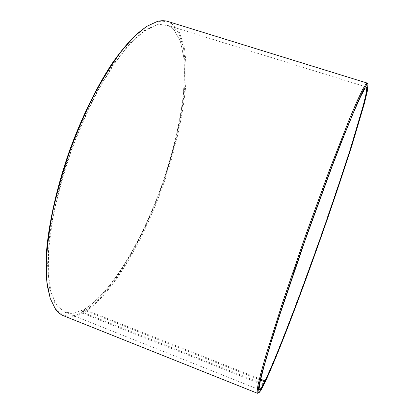 <?xml version="1.0" encoding="UTF-8"?>
<svg xmlns="http://www.w3.org/2000/svg" width="414" height="414" viewBox="0 0 414 414"><rect width="100%" height="100%" fill="white"/><g stroke="black" fill="none" stroke-linecap="round" stroke-linejoin="round"><path stroke-width="0.31" stroke-dasharray="2.07 1.55" d="M260.706 379.188L84.197 309.346C113.695 291.668 146.282 233.341 165.667 174.351C173.901 148.538 179.65 123.657 182.916 99.702C184.504 84.321 184.83 70.308 183.888 57.655L180.499 41.55L174.258 30.16L169.409 26.242L166.573 25.042L156.244 25.088L143.787 31.345L129.603 44.22L114.316 63.684L98.749 89.145C88.513 108.747 79.146 129.924 70.649 152.683C62.944 175.717 56.909 198.078 52.542 219.756L48.635 249.347L48.283 274.089L51.212 293.019L56.966 305.718L64.967 312.249C67.824 313.362 70.887 313.646 74.163 313.098L83.198 309.889L82.169 312.347L82.593 313.232L263.056 384.86L263.966 384.471M260.499 380.088L83.198 309.889M366.209 87.007L363.58 90.278L358.695 99.96L351.533 116.329L342.243 139.202L331.19 167.799L306.246 236.032L293.914 271.47L273.344 333.953L266.181 357.577L261.462 374.81L259.169 385.413L259.159 389.605M84.197 309.346L83.188 311.783L83.612 312.663L263.475 384.006L264.241 383.68M263.475 384.006C276.997 355.926 303.353 286.255 325.808 221.713C335.583 193.504 344.313 167.282 351.998 143.047L363.787 103.133L366.882 90.154L367.529 83.587M83.612 312.663C115.123 293.36 149.614 229.837 169.135 167.147C177.415 139.689 182.853 113.571 185.446 88.798C186.497 73.024 186.098 58.979 184.24 46.663L179.184 31.79L170.894 22.786L167.753 21.43M83.188 311.783C114.595 292.672 148.993 229.423 168.426 166.977C176.669 139.627 182.067 113.617 184.628 88.948C185.658 73.247 185.239 59.274 183.366 47.02L178.294 32.235L170.004 23.293C166.159 21.104 161.62 20.674 156.373 22.009L146.339 26.589M83.876 309.501C113.452 291.777 146.101 233.356 165.517 174.278C173.761 148.429 179.516 123.501 182.786 99.505C184.375 84.099 184.696 70.054 183.754 57.375L180.349 41.229L174.087 29.808L169.228 25.875L158.614 24.157L145.397 29.684L130.037 43.056L113.322 64.299L96.317 92.648C85.212 114.616 75.276 138.183 66.514 163.349C58.798 188.582 53.183 212.48 49.664 235.038L47.538 264.675L49.494 287.771L55.005 303.529L63.368 311.877L73.811 313.269L82.872 310.05M50.208 298.323L55.134 308.192C62.214 317 71.229 318.387 82.169 312.347M63.611 315.799C69.283 317.9 75.612 317.046 82.593 313.232M258.383 392.777C259.449 391.628 261.006 388.989 263.056 384.86M64.967 312.249L259.169 389.652M166.573 25.042L366.369 87.018M74.163 313.098L73.811 313.269M174.258 30.16L174.087 29.808M55.134 308.192L55.46 309.16M156.373 22.009L157.237 21.466"/><path stroke-width="0.62" d="M259.159 389.605L260.23 389.176C261.234 388.058 262.699 385.574 264.613 381.718L260.499 380.088M264.241 383.68L265.198 381.263L265.017 380.89C277.887 354.172 303.276 287.125 325.114 224.507C334.615 197.157 343.144 171.634 350.705 147.943L362.483 108.53L365.764 95.303L366.768 88.016L366.209 87.007M265.198 381.263C278.079 354.446 303.493 287.285 325.368 224.569C334.885 197.173 343.434 171.608 351.015 147.87L362.84 108.385L366.142 95.122L367.166 87.815L367.083 87.245L365.2 88.166L360.744 96.317L353.628 112.199L343.982 135.74L332.209 166.092L305.309 239.773L280.413 312.984L270.937 342.854L264.163 365.852L260.246 381.227L259.086 388.963L260.411 389.584C261.415 388.456 262.88 385.957 264.794 382.091L264.613 381.718M264.38 383.623C277.742 355.709 303.969 286.286 326.351 221.982C336.09 193.881 344.8 167.768 352.469 143.637L364.248 103.94L367.347 91.054L368.015 84.565C367.844 83.835 367.384 83.892 366.644 84.735L363.29 90.262L357.887 101.673L341.177 142.25L330.377 170.377L306.417 236.089L283.725 302.251L274.43 330.91L261.907 372.973L258.936 385.243L258.067 391.644C258.3 394.392 260.266 392.001 263.966 384.471L264.794 382.091M146.339 26.589L135.973 34.667C128.619 41.876 121.007 50.984 113.125 62.002C97.295 85.491 81.46 117.545 69.014 152.104C56.956 186.802 49.116 221.681 46.653 249.901C45.85 263.423 46.042 275.294 47.227 285.52L50.208 298.323M367.529 83.587L367.182 83.074L167.753 21.43C164.627 20.446 161.124 20.462 157.237 21.466L146.442 26.527L134.276 36.546L121.116 51.59C111.987 64.025 102.9 78.655 93.854 95.484C85.02 113.327 76.895 132.257 69.48 152.269C62.659 172.493 57.07 192.319 52.718 211.751C49.173 230.52 47.041 247.608 46.316 263.019L47.087 282.995L50.244 298.437L55.46 309.16C57.851 312.384 60.568 314.599 63.611 315.799L257.441 393.279L258.383 392.777M367.182 83.074L366.131 83.721L362.742 89.238L357.287 100.669L349.799 118.15L329.58 169.678L305.46 235.752L282.664 302.292L265.985 355.072L260.815 373.376L257.865 385.693L257.032 392.11L257.441 393.279M265.017 380.89L260.706 379.188M260.23 389.176L260.411 389.584M366.644 84.735L366.131 83.721M258.067 391.644L257.032 392.11M366.768 88.016L367.166 87.815"/></g></svg>
